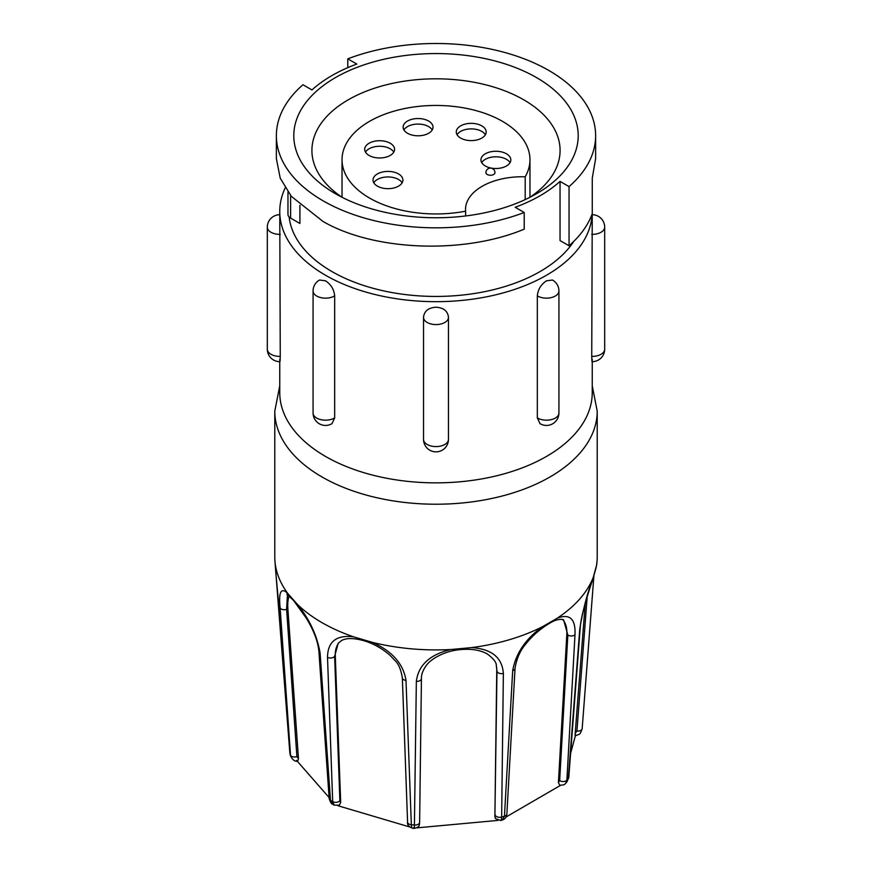 <?xml version="1.0" encoding="UTF-8"?>
<svg xmlns="http://www.w3.org/2000/svg" width="872" height="872" viewBox="0 0 872 872"><rect width="100%" height="100%" fill="white"/><g stroke="black" fill="none" stroke-linecap="round" stroke-linejoin="round"><path stroke-width="1.31" d="M287.466 594.486L286.605 609.332L296.894 756.58L298.475 758.782L297.723 761.212C295.107 761.79 292.73 760.079 290.594 756.111L280.108 607.719C278.484 591.717 281.078 586.998 287.88 593.581L297.428 604.405A161.222 93.075 0 0 0 321.997 622.652A161.222 93.075 0 0 0 353.585 636.833L372.333 642.348A161.222 93.075 0 0 0 450.78 649.52L471.556 647.613A161.222 93.075 0 0 0 542.319 626.804L557.197 618.215A161.222 93.075 0 0 0 593.254 577.362L596.546 565.361A161.222 93.075 0 0 0 597.08 560.783A161.222 93.075 0 0 0 597.222 556.827L597.222 411.137L592.241 385.784M297.428 604.405C309.462 619.164 317.027 635.372 320.1 653.041L330.466 800.333L332.624 804.213C331.578 804.267 330.433 802.393 329.18 798.599L329.18 798.599A4.524 2.714 176 0 0 330.466 800.333A147.695 85.271 0 0 0 331.567 800.976A147.695 85.271 0 0 0 332.679 801.608L327.512 657.314C327.741 641.574 336.439 634.74 353.585 636.833M276.37 135.661L276.37 158.671L280.217 178.15L291.324 196.342L323.12 221.532C374.361 251.18 464.122 254.384 524.214 229.151L524.214 212.485A159.631 92.16 0 0 1 323.12 200.833A159.631 92.16 0 0 1 276.37 135.661A159.631 92.16 0 0 1 302.955 84.737L311.958 89.936A147.183 84.976 180 0 1 356.79 64.048L347.786 58.849A159.631 92.16 0 0 1 511.504 54.456A159.631 92.16 0 0 1 595.631 135.661A159.631 92.16 0 0 1 569.045 186.597L560.042 181.398A147.183 84.976 180 0 1 515.21 207.285L524.214 212.485M289.133 216.986A147.183 84.976 0 0 0 331.927 271.552A147.183 84.976 0 0 0 573.732 241.424M595.631 135.661L595.631 158.671L592.262 178.139L592.262 213.684A159.631 92.16 0 0 1 569.045 245.762L560.042 240.563L560.042 181.398M448.448 317.103C447.707 311.021 443.554 307.729 436 307.217C428.446 307.729 424.293 311.021 423.552 317.103A12.459 7.194 0 0 0 423.541 317.386A12.459 7.194 0 0 0 436 324.58A12.459 7.194 0 0 0 448.459 317.386A12.459 7.194 0 0 0 448.448 317.103L448.426 316.503A12.459 12.459 0 0 1 448.459 317.386L448.459 439.412A12.459 7.194 0 0 0 448.448 439.128M423.552 439.128A12.459 7.194 0 0 0 423.541 439.412L423.541 317.386A12.459 12.459 0 0 1 423.574 316.492L423.552 317.103M592.241 213.738L591.739 356.386C591.903 362.142 592.077 363.134 592.241 359.373M537.326 417.862L539.986 423.618A12.459 12.459 0 0 0 558.93 412.99L558.93 290.965A12.459 12.459 0 0 0 552.445 280.032L546.482 280.795C541.022 284.414 537.97 289.428 537.326 295.848L537.326 417.862A12.459 7.194 0 0 0 537.675 418.07A12.459 7.194 0 0 0 555.279 418.07A12.459 7.194 0 0 0 558.93 412.99M325.518 280.795L319.555 280.032A12.459 12.459 0 0 0 313.07 290.965A12.459 7.194 0 0 0 316.721 296.055A12.459 7.194 0 0 0 334.325 296.055A12.459 7.194 0 0 0 334.674 295.848C334.031 289.439 330.978 284.414 325.518 280.795M279.759 361.662L279.759 392.651A156.241 90.208 0 0 0 325.518 456.438A156.241 90.208 0 0 0 495.787 475.992A156.241 90.208 0 0 0 592.241 392.651L592.241 361.662M285.188 187.894A156.241 90.208 0 0 0 279.759 211.471A156.241 90.208 0 0 0 325.518 275.247A156.241 90.208 0 0 0 493.846 295.259A156.241 90.208 0 0 0 592.186 213.891M334.674 417.862A12.459 7.194 0 0 1 334.325 418.07A12.459 7.194 0 0 1 316.721 418.07A12.459 7.194 0 0 1 313.07 412.99A12.459 12.459 0 0 0 332.014 423.618L334.674 417.862L334.674 295.848M536.553 77.608A142.201 82.099 0 0 0 335.448 77.608A142.201 82.099 0 0 0 335.448 193.715L335.448 193.715A142.201 82.099 0 0 0 536.553 193.715A142.201 82.099 0 0 0 536.553 77.608M529.707 197.41A124.086 71.635 0 0 0 560.086 150.453A124.086 71.635 0 0 0 523.745 99.8A124.086 71.635 0 0 0 388.52 84.268A124.086 71.635 0 0 0 311.914 150.453A124.086 71.635 0 0 0 342.293 197.41M525.184 176.798A93.969 54.249 0 0 0 529.969 159.696A93.969 54.249 0 0 0 502.446 121.339A93.969 54.249 0 0 0 400.041 109.578A93.969 54.249 0 0 0 342.031 159.696A93.969 54.249 0 0 0 369.554 198.064A93.969 54.249 0 0 0 465.615 211.188A56.604 32.678 0 0 1 465.528 209.433A56.604 32.678 0 0 1 525.184 176.798L525.184 199.612M398.537 173.931A14.944 8.633 0 0 0 382.252 172.067A14.944 8.633 0 0 0 373.02 180.035A14.944 8.633 0 0 0 377.402 186.139A14.944 8.633 0 0 0 393.686 188.014A14.944 8.633 0 0 0 402.908 180.035A14.944 8.633 0 0 0 398.537 173.931M402.123 182.815A14.944 8.633 0 0 0 398.537 179.479A14.944 8.633 0 0 0 373.816 182.815M390.209 143.248A14.944 8.633 0 0 0 373.925 141.373A14.944 8.633 0 0 0 364.692 149.352A14.944 8.633 0 0 0 369.074 155.445A14.944 8.633 0 0 0 385.359 157.32A14.944 8.633 0 0 0 394.58 149.352A14.944 8.633 0 0 0 390.209 143.248M393.795 152.12A14.944 8.633 0 0 0 390.209 148.796A14.944 8.633 0 0 0 365.488 152.12M428.632 121.055A14.944 8.633 0 0 0 412.347 119.192A14.944 8.633 0 0 0 403.126 127.159A14.944 8.633 0 0 0 407.497 133.263A14.944 8.633 0 0 0 423.781 135.138A14.944 8.633 0 0 0 433.013 127.159A14.944 8.633 0 0 0 428.632 121.055M432.218 129.939A14.944 8.633 0 0 0 428.632 126.604A14.944 8.633 0 0 0 403.91 129.939M481.791 125.862A14.944 8.633 0 0 0 465.506 123.998A14.944 8.633 0 0 0 456.285 131.966A14.944 8.633 0 0 0 460.656 138.07A14.944 8.633 0 0 0 476.94 139.945A14.944 8.633 0 0 0 486.173 131.966A14.944 8.633 0 0 0 481.791 125.862M485.377 134.746A14.944 8.633 0 0 0 481.791 131.41A14.944 8.633 0 0 0 457.07 134.746M506.447 153.788A14.944 8.633 0 0 0 490.162 151.913A14.944 8.633 0 0 0 480.941 159.881A14.944 8.633 0 0 0 485.312 165.985A14.944 8.633 0 0 0 501.596 167.86A14.944 8.633 0 0 0 510.829 159.881A14.944 8.633 0 0 0 506.447 153.788M510.033 162.661A14.944 8.633 0 0 0 506.447 159.325A14.944 8.633 0 0 0 481.726 162.661M485.911 172.645A4.524 2.616 0 0 0 487.241 174.487A4.524 2.616 0 0 0 492.168 175.054A4.524 2.616 0 0 0 494.969 172.645A4.524 4.524 0 0 0 488.178 168.721A4.524 4.524 0 0 0 485.911 172.645M465.615 215.962L465.615 211.188M279.759 359.373C279.923 363.134 280.086 362.142 280.261 356.386L279.759 211.471M287.967 192.025L287.967 214.425A9.058 5.232 0 0 0 290.616 218.12L299.903 223.483L299.903 205.236M569.045 245.762L569.045 186.597M347.786 67.645L347.786 58.849M559.693 785.16L558.418 782.555L559.671 780.614L567.836 635.056L563.606 619.872M557.197 618.215C569.787 613.398 575.716 618.891 574.997 634.685L566.876 780.189L565.688 783.285C564.849 784.658 562.843 785.28 559.682 785.16M558.418 782.555L566.822 634.391A38.27 20.645 123 0 0 562.44 619.403M471.556 647.613C491.579 648.921 502.185 657.51 503.362 673.391L501.651 817.064A147.695 85.271 0 0 0 504.441 816.236A4.524 2.769 3.2 0 0 506.872 813.958C506.534 817.151 505.041 819.157 502.392 819.985L504.441 816.236L512.692 670.655C515.701 653.553 525.565 638.936 542.319 626.804M502.392 819.985L500.615 820.508L495.47 818.623L494.893 816.563L496.975 671.222L496.321 665.456C496.451 662.404 493.465 658.6 487.394 654.044C483.055 651.493 477.605 649.956 471.043 649.422C461.735 648.921 453.211 650.065 445.45 652.856C432.959 657.532 427.901 663.156 426.157 665.619C422.8 670.415 421.231 674.743 421.438 678.601A4.524 2.834 0.7 0 1 416.347 681.348C418.353 665.183 429.82 654.578 450.78 649.52M495.165 814.906A4.524 2.834 -179.3 0 0 501.651 817.064C501.52 820.116 500.877 821.13 499.711 820.116M494.893 816.563L496.757 670.328A38.27 29.397 165.9 0 0 496.19 664.987M414.374 827.92L416.347 681.348M372.333 642.348C392.149 651.122 403.376 663.81 406.003 680.411L411.344 824.749C411.497 827.811 412.194 828.836 413.415 827.833M339.873 800.714L340.68 802.458L339.361 805.183L334.227 805.139L332.679 801.608A4.524 2.812 -2.1 0 0 339.873 800.714L334.63 656.376L335.284 655.57L340.68 802.458M289.264 595.925A38.27 12.753 -109.4 0 0 287.88 608.885L298.475 758.782M279.759 385.784L274.778 411.137L274.778 556.827A161.222 93.075 0 0 0 274.92 560.783L289.842 752.863A4.524 2.572 175.7 0 1 289.853 752.601M570.626 753.288L575.629 734.824C575.149 736.469 574.997 736.012 575.182 733.483L576.926 730.976L587.194 596.742M575.182 733.483L585.243 603.282M559.671 780.614A4.524 2.769 -176.8 0 0 566.876 780.189A147.695 85.271 0 0 0 568.304 778.576A4.524 2.649 4.4 0 0 568.762 777.541L566.953 781.846L568.304 778.576L579.749 629.301C582.605 611.098 587.107 593.788 593.254 577.362M329.104 797.553L296.524 760.351M409.6 826.939L337.867 805.717M338.783 642.642A38.27 26.389 -141.3 0 0 335.284 655.57M497.792 820.421L417.034 827.844M560.62 785.291L506.022 817.01M338.205 643.296L334.63 656.376A4.524 2.812 -2.1 0 1 327.512 657.314M274.92 560.783A161.222 93.075 0 0 0 287.88 593.581M596.546 565.361L597.08 560.783M274.778 411.137A161.222 93.075 0 0 0 321.997 476.962A161.222 93.075 0 0 0 497.694 497.138A161.222 93.075 0 0 0 597.222 411.137M423.541 439.412A12.459 7.194 0 0 0 436 446.595A12.459 7.194 0 0 0 448.459 439.412A12.459 12.459 0 0 1 436 451.86A12.459 12.459 0 0 1 423.541 439.412M591.739 356.386A12.459 7.194 0 0 0 592.241 356.397A12.459 7.194 0 0 0 604.688 349.203L604.688 227.178A12.459 12.459 0 0 0 592.241 214.73M591.739 234.372A12.459 7.194 0 0 0 592.241 234.372A12.459 7.194 0 0 0 604.688 227.178M537.326 295.848A12.459 7.194 0 0 0 537.675 296.055A12.459 7.194 0 0 0 555.279 296.055A12.459 7.194 0 0 0 558.93 290.965M279.759 214.73A12.459 12.459 0 0 0 267.312 227.178A12.459 7.194 0 0 0 279.759 234.372A12.459 7.194 0 0 0 280.261 234.372M267.312 227.178L267.312 349.203A12.459 7.194 0 0 0 279.759 356.397A12.459 7.194 0 0 0 280.261 356.386M290.616 218.12L290.616 195.492M574.997 634.685A4.524 2.769 -176.8 0 1 567.836 635.056L566.822 634.391M506.872 813.958L515.036 668.399C516.638 658.197 520.53 649.716 526.688 642.958C533.173 634.969 541.043 628.276 550.297 622.881C557.306 618.477 563.301 619.185 563.628 619.894M503.362 673.391A4.524 2.834 -179.3 0 1 496.975 671.222L496.757 670.328M414.44 825.032A4.524 2.834 0.7 0 0 419.628 822.285L419.421 824.498C418.625 825.108 420.914 826.471 414.396 828.4L412.576 828.237C408.696 826.754 407.039 824.716 407.584 822.122L407.584 822.122A4.524 2.812 177.9 0 0 411.344 824.749A147.695 85.271 0 0 0 414.44 825.032M280.108 607.719A4.524 2.714 -4 0 0 286.605 609.332L287.88 608.885M278.473 601.745A4.524 2.572 175.7 0 1 278.44 601.538L289.842 752.863A4.524 2.572 175.7 0 0 289.886 753.125A147.695 85.271 0 0 0 290.376 754.912A4.524 2.714 -4 0 0 296.894 756.58M575.237 735.848C580.61 733.505 579.608 735.336 582.158 728.741L582.158 728.741A4.524 2.649 -175.6 0 1 576.926 730.976M568.762 777.541L580.174 628.309C580.763 616.428 587.347 595.849 591.445 583.346C596.862 566.233 596.503 565.677 596.917 562.941M512.692 670.655A4.524 2.769 3.2 0 0 515.036 668.399M406.003 680.411A4.524 2.812 177.9 0 1 402.341 677.784L407.584 822.122M320.1 653.041A4.524 2.714 176 0 1 318.89 651.351L329.18 798.599M275.639 570.517L278.44 601.538A4.524 2.572 175.7 0 1 278.44 601.342M593.527 579.062A4.524 2.649 -175.6 0 1 593.559 579.509L593.559 579.509A4.524 2.649 -175.6 0 1 592.11 581.264M579.749 629.301A4.524 2.649 4.4 0 0 580.174 628.309M334.238 805.139L332.624 804.213M592.077 361.662A12.459 12.459 0 0 0 604.688 349.203M529.969 197.246L529.969 159.696M342.031 197.246L342.031 159.696M313.07 412.99L313.07 290.965M267.312 349.203A12.459 12.459 0 0 0 279.923 361.662M566.964 781.846L565.688 783.285M419.628 822.285L421.438 678.601M290.06 754.182L290.594 756.122M593.93 575.389L582.158 728.741M338.162 643.362L341.443 640.615C346.282 637.813 353.945 637.901 364.431 640.876C373.772 643.798 382.252 648.561 389.849 655.177L394.994 660.54C398.482 663.745 400.924 669.489 402.341 677.784M286.834 594.137L293.395 600.252L305.996 617.714C310.356 624.69 317.626 637.89 318.89 651.351"/></g></svg>
